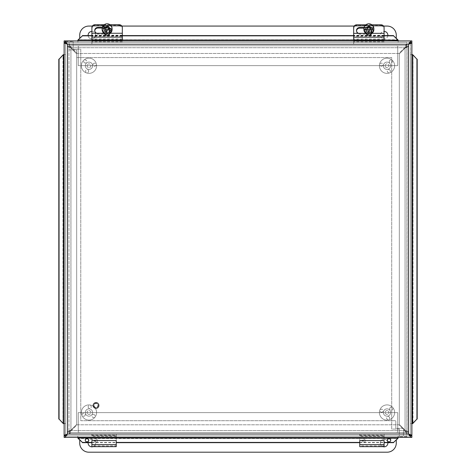<?xml version="1.0" encoding="UTF-8"?>
<svg xmlns="http://www.w3.org/2000/svg" width="476" height="476" viewBox="0 0 476 476"><rect width="100%" height="100%" fill="white"/><g stroke="black" fill="none" stroke-linecap="round" stroke-linejoin="round"><path stroke-width="0.36" stroke-dasharray="2.38 1.78" d="M84.085 62.475A1.535 1.535 0 0 0 86.245 62.63A1.535 1.535 0 0 0 86.4 60.464A1.535 1.535 0 0 0 84.234 60.315A1.535 1.535 0 0 0 84.085 62.475M94.26 63.165A1.535 1.535 0 0 0 93.046 64.968A1.535 1.535 0 0 0 94.849 66.182A1.535 1.535 0 0 0 96.057 64.379A1.535 1.535 0 0 0 94.26 63.165M88.572 71.638A1.535 1.535 0 0 0 87.62 69.686A1.535 1.535 0 0 0 85.674 70.638A1.535 1.535 0 0 0 86.626 72.59A1.535 1.535 0 0 0 88.572 71.638M87.179 65.141A1.898 1.898 0 0 0 89.333 67.622A1.898 1.898 0 0 0 90.404 64.516A1.898 1.898 0 0 0 87.179 65.141A1.898 1.898 0 0 1 89.589 63.962A1.898 1.898 0 0 1 90.767 66.378A1.898 1.898 0 0 1 88.358 67.556A1.898 1.898 0 0 1 87.179 65.141M92.427 66.949A3.653 3.653 0 0 1 86.216 68.157A3.653 3.653 0 0 1 88.274 62.177A3.653 3.653 0 0 1 92.427 66.949A3.653 3.653 0 0 1 86.216 68.157A3.653 3.653 0 0 1 88.274 62.177A3.653 3.653 0 0 1 92.427 66.949M96.17 68.235A7.61 7.61 0 0 1 83.229 70.751A7.61 7.61 0 0 1 87.519 58.292A7.61 7.61 0 0 1 96.17 68.235A7.61 7.61 0 0 1 83.229 70.751A7.61 7.61 0 0 1 87.519 58.292A7.61 7.61 0 0 1 96.17 68.235M381.145 66.128A1.535 1.535 0 0 0 382.954 64.932A1.535 1.535 0 0 0 381.752 63.124A1.535 1.535 0 0 0 379.943 64.319A1.535 1.535 0 0 0 381.145 66.128M389.636 60.482A1.535 1.535 0 0 0 389.773 62.648A1.535 1.535 0 0 0 391.938 62.517A1.535 1.535 0 0 0 391.802 60.351A1.535 1.535 0 0 0 389.636 60.482M390.278 70.662A1.535 1.535 0 0 0 388.339 69.698A1.535 1.535 0 0 0 387.375 71.638A1.535 1.535 0 0 0 389.314 72.608A1.535 1.535 0 0 0 390.278 70.662M385.221 66.36A1.898 1.898 0 0 0 388.446 67.021A1.898 1.898 0 0 0 387.399 63.897A1.898 1.898 0 0 0 385.221 66.36A1.898 1.898 0 0 1 386.417 63.957A1.898 1.898 0 0 1 388.821 65.158A1.898 1.898 0 0 1 387.625 67.562A1.898 1.898 0 0 1 385.221 66.36M390.487 64.599A3.653 3.653 0 0 1 386.292 69.341A3.653 3.653 0 0 1 384.287 63.338A3.653 3.653 0 0 1 390.487 64.599A3.653 3.653 0 0 1 386.292 69.341A3.653 3.653 0 0 1 384.287 63.338A3.653 3.653 0 0 1 390.487 64.599M394.235 63.344A7.61 7.61 0 0 1 385.506 73.215A7.61 7.61 0 0 1 381.324 60.72A7.61 7.61 0 0 1 394.235 63.344A7.61 7.61 0 0 1 385.506 73.215A7.61 7.61 0 0 1 381.324 60.72A7.61 7.61 0 0 1 394.235 63.344M84.323 416.125A1.535 1.535 0 0 0 85.144 414.114A1.535 1.535 0 0 0 83.133 413.293A1.535 1.535 0 0 0 82.318 415.304A1.535 1.535 0 0 0 84.323 416.125M88.167 406.677A1.535 1.535 0 0 0 89.494 408.39A1.535 1.535 0 0 0 91.213 407.063A1.535 1.535 0 0 0 89.881 405.344A1.535 1.535 0 0 0 88.167 406.677M94.426 414.727A1.535 1.535 0 0 0 92.279 415.018A1.535 1.535 0 0 0 92.57 417.172A1.535 1.535 0 0 0 94.718 416.875A1.535 1.535 0 0 0 94.426 414.727M87.822 414.019A1.898 1.898 0 0 0 90.856 412.746A1.898 1.898 0 0 0 88.239 410.758A1.898 1.898 0 0 0 87.822 414.019A1.898 1.898 0 0 1 87.459 411.359A1.898 1.898 0 0 1 90.125 410.996A1.898 1.898 0 0 1 90.488 413.656A1.898 1.898 0 0 1 87.822 414.019M91.184 409.598A3.653 3.653 0 0 1 90.386 415.875A3.653 3.653 0 0 1 85.347 412.049A3.653 3.653 0 0 1 91.184 409.598A3.653 3.653 0 0 1 90.386 415.875A3.653 3.653 0 0 1 85.347 412.049A3.653 3.653 0 0 1 91.184 409.598M93.576 406.45A7.61 7.61 0 0 1 91.916 419.529A7.61 7.61 0 0 1 81.426 411.55A7.61 7.61 0 0 1 93.576 406.45A7.61 7.61 0 0 1 91.916 419.529A7.61 7.61 0 0 1 81.426 411.55A7.61 7.61 0 0 1 93.576 406.45M390.243 407.575A1.535 1.535 0 0 0 390.118 409.741A1.535 1.535 0 0 0 392.283 409.866A1.535 1.535 0 0 0 392.408 407.7A1.535 1.535 0 0 0 390.243 407.575M389.683 417.761A1.535 1.535 0 0 0 387.869 416.571A1.535 1.535 0 0 0 386.679 418.386A1.535 1.535 0 0 0 388.493 419.576A1.535 1.535 0 0 0 389.683 417.761M381.139 412.186A1.535 1.535 0 0 0 383.079 411.21A1.535 1.535 0 0 0 382.103 409.271A1.535 1.535 0 0 0 380.163 410.247A1.535 1.535 0 0 0 381.139 412.186M387.613 410.705A1.898 1.898 0 0 0 385.161 412.894A1.898 1.898 0 0 0 388.285 413.924A1.898 1.898 0 0 0 387.613 410.705A1.898 1.898 0 0 1 388.827 413.103A1.898 1.898 0 0 1 386.429 414.31A1.898 1.898 0 0 1 385.215 411.913A1.898 1.898 0 0 1 387.613 410.705M385.875 415.976A3.653 3.653 0 0 1 384.59 409.782A3.653 3.653 0 0 1 390.6 411.764A3.653 3.653 0 0 1 385.875 415.976A3.653 3.653 0 0 1 384.59 409.782A3.653 3.653 0 0 1 390.6 411.764A3.653 3.653 0 0 1 385.875 415.976M384.638 419.737A7.61 7.61 0 0 1 381.954 406.831A7.61 7.61 0 0 1 394.473 410.961A7.61 7.61 0 0 1 384.638 419.737A7.61 7.61 0 0 1 381.954 406.831A7.61 7.61 0 0 1 394.473 410.961A7.61 7.61 0 0 1 384.638 419.737M78.26 65.64L78.26 45.839L79.718 45.839L78.26 45.839L78.26 65.64L397.734 65.64L397.734 45.839L396.276 45.839L397.734 45.839L397.734 65.64L78.26 65.64M396.276 38.241L396.276 35.2A9.133 9.133 0 0 0 387.143 26.067L88.851 26.067A9.133 9.133 0 0 0 79.718 35.2L79.718 38.247M387.851 35.599A3.772 3.772 0 0 1 383.834 38.967A3.772 3.772 0 0 1 380.33 35.069A3.772 3.772 0 0 1 384.096 31.428M387.875 35.2A3.772 3.772 0 0 0 382.21 31.934A3.772 3.772 0 0 0 382.21 38.467A3.772 3.772 0 0 0 387.875 35.2M91.898 31.428A3.772 3.772 0 0 1 95.67 35.2A3.772 3.772 0 0 1 92.094 38.967A3.772 3.772 0 0 1 88.143 35.599M95.67 35.2A3.772 3.772 0 0 0 90.006 31.934A3.772 3.772 0 0 0 90.006 38.467A3.772 3.772 0 0 0 95.67 35.2M92.362 26.067L121.868 26.067M354.18 26.067L383.579 26.067M78.26 412.632L78.26 432.428L79.718 432.428L78.26 432.428L78.26 412.632L397.734 412.632L397.734 432.428L396.276 432.428L397.734 432.428L397.734 412.632L78.26 412.632M79.718 440.014L79.718 443.067A9.133 9.133 0 0 0 88.851 452.2L387.143 452.2A9.133 9.133 0 0 0 396.276 443.067L396.276 440.02M387.875 443.067A3.772 3.772 0 0 0 382.21 439.8A3.772 3.772 0 0 0 382.21 446.339A3.772 3.772 0 0 0 387.875 443.067M382.906 446.649A3.772 3.772 0 0 1 384.233 439.294A3.772 3.772 0 0 1 387.851 442.668M88.143 442.668A3.772 3.772 0 0 1 92.094 439.3A3.772 3.772 0 0 1 95.67 443.067A3.772 3.772 0 0 0 90.006 439.8A3.772 3.772 0 0 0 90.006 446.339A3.772 3.772 0 0 0 95.67 443.067A3.772 3.772 0 0 1 93.088 446.649M91.898 28.518A3.046 2.999 180 0 1 94.938 25.52L94.938 25.966A3.046 2.999 -0 0 0 91.898 28.959L91.898 44.333L91.898 28.959M119.292 25.966L119.292 25.52A3.046 2.999 180 0 1 122.332 28.518L122.332 28.959A3.046 2.999 -0 0 0 119.292 25.966L94.938 25.966M102.923 30.833A4.189 4.123 -0 0 0 107.112 34.956A4.189 4.123 -0 0 0 111.301 30.833A4.189 4.123 -0 0 0 107.112 26.71A4.189 4.123 -0 0 0 102.923 30.833L102.923 31.101A4.189 4.123 -0 0 0 107.112 35.224A4.189 4.123 -0 0 0 111.301 31.101A4.189 4.123 -0 0 0 107.112 26.971A4.189 4.123 -0 0 0 102.923 31.101M119.292 25.52L94.938 25.52M122.332 28.518L122.332 28.959M107.112 33.445A2.386 2.35 -0 0 0 109.498 31.101A2.386 2.35 -0 0 0 107.112 28.75A2.386 2.35 -0 0 0 104.726 31.101A2.386 2.35 -0 0 0 107.112 33.445M107.112 32.737A2.386 2.35 180 0 1 104.726 30.387A2.386 2.35 180 0 1 107.112 28.036A2.386 2.35 180 0 1 109.498 30.387A2.386 2.35 180 0 1 107.112 32.737M122.332 41.775L91.898 41.775L122.332 41.775M122.332 44.333L91.898 44.333L122.332 44.333M353.662 28.518A3.046 2.999 180 0 1 356.702 25.52L356.702 25.966A3.046 2.999 -0 0 0 353.662 28.959L353.662 44.333L353.662 28.959M381.056 25.966L381.056 25.52A3.046 2.999 180 0 1 384.096 28.518L384.096 28.959A3.046 2.999 -0 0 0 381.056 25.966L356.702 25.966M364.693 30.833A4.189 4.123 -0 0 0 368.882 34.956A4.189 4.123 -0 0 0 373.071 30.833A4.189 4.123 -0 0 0 368.882 26.71A4.189 4.123 -0 0 0 364.693 30.833L364.693 31.101A4.189 4.123 -0 0 0 368.882 35.224A4.189 4.123 -0 0 0 373.071 31.101A4.189 4.123 -0 0 0 368.882 26.971A4.189 4.123 -0 0 0 364.693 31.101M381.056 25.52L356.702 25.52M384.096 28.518L384.096 28.959M368.882 33.445A2.386 2.35 -0 0 0 371.268 31.101A2.386 2.35 -0 0 0 368.882 28.75A2.386 2.35 -0 0 0 366.496 31.101A2.386 2.35 -0 0 0 368.882 33.445M368.882 32.737A2.386 2.35 180 0 1 366.496 30.387A2.386 2.35 180 0 1 368.882 28.036A2.386 2.35 180 0 1 371.268 30.387A2.386 2.35 180 0 1 368.882 32.737M384.096 41.775L353.662 41.775L384.096 41.775M384.096 44.333L353.662 44.333L384.096 44.333M95.694 441.3A1.523 1.166 180 0 1 94.171 440.139A1.523 1.166 180 0 1 95.694 438.973A1.523 1.166 180 0 1 97.217 440.139A1.523 1.166 180 0 1 95.694 441.3M95.694 442.46A1.523 1.166 -0 0 0 97.217 441.294A1.523 1.166 -0 0 0 95.694 440.127A1.523 1.166 -0 0 0 94.171 441.294A1.523 1.166 -0 0 0 95.694 442.46M116.245 446.649L116.245 445.935L91.898 445.935L91.898 446.649M116.245 440.562L116.245 444.846L91.898 444.774L91.898 433.939L91.898 435.736L116.245 435.736L91.898 435.736L91.898 436.284L116.245 436.284L116.245 435.123L116.245 445.935L116.245 433.939L116.245 435.123L91.898 435.123L91.898 445.935L91.898 440.562L116.245 440.562M91.898 433.939L116.245 433.939L91.898 433.939L91.898 435.736M116.245 433.939L116.245 435.736M122.332 27.59L122.332 28.215A3.046 2.862 -0 0 0 119.292 25.353L94.938 25.353A3.046 2.862 -0 0 0 91.898 28.215L91.898 27.59M110.039 24.728L104.19 24.728M91.898 33.255L91.898 37.176L91.898 33.255M122.332 36.17L122.332 33.255L122.332 37.176L122.332 36.17L91.898 36.17M102.388 27.406L106.725 27.406A3.237 3.04 180 0 1 109.962 30.446A3.237 3.04 180 0 1 106.725 33.493L97.985 33.493A3.237 3.04 180 0 1 96.729 33.255M94.76 30.762A3.237 3.04 -0 0 0 97.985 34.117L106.725 34.117A3.237 3.04 -0 0 0 109.962 31.071A3.237 3.04 -0 0 0 106.725 28.03L102.221 28.03M91.898 40.133L91.898 28.215M122.332 28.215L122.332 39.657L91.898 39.657M122.332 39.657L122.332 40.133M384.096 27.668L384.096 28.292A3.046 2.862 -0 0 0 381.056 25.436L356.702 25.436A3.046 2.862 -0 0 0 353.662 28.292L353.662 27.668M371.911 24.812L365.848 24.812M353.662 33.338L353.662 37.259L353.662 33.338M384.096 36.247L384.096 33.338L384.096 37.259L384.096 36.247L353.662 36.247M364.051 27.483L368.489 27.483A3.237 3.04 180 0 1 371.726 30.529A3.237 3.04 180 0 1 368.489 33.57L359.749 33.57A3.237 3.04 180 0 1 358.493 33.338M356.53 30.839A3.237 3.04 -0 0 0 359.749 34.195L368.489 34.195A3.237 3.04 -0 0 0 371.726 31.154A3.237 3.04 -0 0 0 368.489 28.108L363.973 28.108M353.662 40.21L353.662 28.292M384.096 28.292L384.096 39.74L353.662 39.74M384.096 39.74L384.096 40.21M108.522 25.817L108.403 26.216M107.945 28.274L108.522 26.251M102.15 28.268L106.279 29.679M106.874 31.589L107.451 30.006L111.586 31.148M107.451 30.006L107.451 29.488M105.702 31.267L105.702 31.696L106.874 32.023M105.821 31.297L105.702 31.696M108.992 33.255A4.986 4.909 180 0 1 105.232 33.255M106.457 34.98A2.434 2.398 0 0 0 109.474 32.076A2.434 2.398 0 0 0 105.41 30.952A2.434 2.398 0 0 0 106.457 34.98M106.291 35.45A3.046 2.999 180 0 1 104.071 32.564A3.046 2.999 180 0 1 107.939 29.679A3.046 2.999 180 0 1 110.158 32.564A3.046 2.999 180 0 1 106.291 35.45M107.939 26.614A3.046 2.999 180 0 1 110.158 29.5A3.046 2.999 180 0 1 106.291 32.386A3.046 2.999 180 0 1 104.071 29.5A3.046 2.999 180 0 1 107.939 26.614M110.325 33.255A4.986 4.909 180 0 1 103.899 33.255M102.126 29.5A4.986 4.909 180 0 1 108.463 24.77A4.986 4.909 180 0 1 112.098 29.5M369.608 25.573L369.59 26.002M369.525 28.102L369.608 26.002M363.944 29.679L368.234 29.851M369.364 31.565L369.453 29.899L373.743 30.065M369.453 29.899L369.453 29.381M368.15 31.946L368.168 31.517L368.15 31.946L369.364 31.993M370.548 33.338A4.986 4.909 180 0 1 367.216 33.338M368.781 35.069A2.434 2.398 0 0 0 371.036 31.559A2.434 2.398 0 0 0 366.823 31.392A2.434 2.398 0 0 0 368.781 35.069M368.757 35.557A3.046 2.999 180 0 1 365.836 32.564A3.046 2.999 180 0 1 369.001 29.572A3.046 2.999 180 0 1 371.923 32.564A3.046 2.999 180 0 1 368.757 35.557M369.001 26.501A3.046 2.999 180 0 1 371.923 29.5A3.046 2.999 180 0 1 368.757 32.493A3.046 2.999 180 0 1 365.836 29.5A3.046 2.999 180 0 1 369.001 26.501M371.994 33.338A4.986 4.909 180 0 1 365.764 33.338M363.896 29.5A4.986 4.909 180 0 1 369.078 24.591A4.986 4.909 180 0 1 373.868 29.5M363.545 441.3A1.523 1.166 180 0 1 362.028 440.139A1.523 1.166 180 0 1 363.545 438.973A1.523 1.166 180 0 1 365.068 440.139A1.523 1.166 180 0 1 363.545 441.3M363.545 442.46A1.523 1.166 0 0 0 365.068 441.294A1.523 1.166 0 0 0 363.545 440.127A1.523 1.166 0 0 0 362.028 441.294A1.523 1.166 0 0 0 363.545 442.46M384.096 446.649L384.096 445.935L359.749 445.935L359.749 446.649M384.096 440.562L384.096 444.846L359.749 444.774L359.749 433.939L359.749 435.736L384.096 435.736L359.749 435.736L359.749 436.284L384.096 436.284L384.096 435.123L384.096 445.935L384.096 433.939L384.096 435.123L359.749 435.123L359.749 445.935L359.749 440.562L384.096 440.562M359.749 433.939L384.096 433.939L359.749 433.939L359.749 435.736M384.096 433.939L384.096 435.736M69.252 433.939C69.942 433.731 70.632 432.607 71.329 430.548L77.07 424.806L398.924 424.806L404.665 430.548C405.362 432.607 406.052 433.731 406.742 433.939L69.252 433.939L69.252 432.5L77.07 424.806L398.924 424.806L404.665 430.548L71.329 430.548L404.665 430.548L406.742 432.5L406.742 433.939C406.183 433.731 405.623 432.607 405.064 430.548L406.742 432.5L69.252 432.5L406.742 432.5L406.742 433.939L69.252 433.939L69.252 432.5L70.93 430.548C70.371 432.607 69.811 433.731 69.252 433.939M408.45 432.232C408.247 431.542 407.117 430.845 405.064 430.155L399.316 424.408L399.316 53.859L405.064 48.112C407.117 47.422 408.247 46.731 408.45 46.035L408.45 432.232L407.016 432.232L399.316 424.408L399.316 53.859L405.064 48.112L405.064 430.155L405.064 48.112L407.016 46.035L408.45 46.035C408.247 46.6 407.117 47.16 405.064 47.719L407.016 46.035L407.016 432.232L407.016 46.035L408.45 46.035L408.45 432.232L407.016 432.232L405.064 430.548C407.117 431.113 408.247 431.672 408.45 432.232M406.742 44.333C406.052 44.536 405.362 45.666 404.665 47.719L398.924 53.461L77.07 53.461L71.329 47.719C70.632 45.666 69.942 44.536 69.252 44.333L406.742 44.333L406.742 45.767L398.924 53.461L77.07 53.461L71.329 47.719L404.665 47.719L71.329 47.719L69.252 45.767L69.252 44.333C69.811 44.536 70.371 45.666 70.93 47.719L69.252 45.767L406.742 45.767L69.252 45.767L69.252 44.333L406.742 44.333L406.742 45.767L405.064 47.719C405.623 45.666 406.183 44.536 406.742 44.333M67.544 46.035C67.747 46.731 68.877 47.422 70.93 48.112L76.678 53.859L76.678 424.408L70.93 430.155C68.877 430.845 67.747 431.542 67.544 432.232L67.544 46.035L68.978 46.035L76.678 53.859L76.678 424.408L70.93 430.155L70.93 48.112L70.93 430.155L68.978 432.232L67.544 432.232C67.747 431.672 68.877 431.113 70.93 430.548L68.978 432.232L68.978 46.035L68.978 432.232L67.544 432.232L67.544 46.035L68.978 46.035L70.93 47.719C68.877 47.16 67.747 46.6 67.544 46.035M65.557 41.644L73.167 41.596L65.557 41.596L65.557 435.921L403.422 435.921L403.422 428.311L395.812 428.311L395.812 420.701L80.777 420.701L80.777 49.206L73.167 49.206L73.167 41.596L73.167 49.206L80.777 49.206L80.777 420.701L395.812 420.701L395.812 428.311L403.422 428.311L403.422 435.921L65.557 435.921M65.557 434.606L65.557 43.661M406.932 436.665L399.322 436.665L406.932 436.665L406.932 42.34L69.074 42.34L69.074 49.95L76.684 49.95L76.684 57.56L391.712 57.56L391.712 429.055L399.322 429.055L399.322 436.665L399.322 429.055L391.712 429.055L391.712 57.56L76.684 57.56L76.684 49.95L69.074 49.95L69.074 42.34L406.932 42.34L406.932 436.665M93.707 405.457A2.315 2.315 0 0 1 96.021 403.148A2.315 2.315 0 0 1 98.336 405.457A2.315 2.315 0 0 1 96.021 407.771A2.315 2.315 0 0 1 93.707 405.457A2.315 2.315 0 0 0 96.021 407.771A2.315 2.315 0 0 0 98.336 405.457A2.315 2.315 0 0 0 96.021 403.148A2.315 2.315 0 0 0 93.707 405.457M94.093 405.457A1.934 1.934 0 0 0 96.985 407.135A1.934 1.934 0 0 0 96.985 403.785A1.934 1.934 0 0 0 94.093 405.457M92.981 405.457A3.046 3.046 0 0 0 96.021 408.503A3.046 3.046 0 0 0 99.067 405.457A3.046 3.046 0 0 0 96.021 402.416A3.046 3.046 0 0 0 92.981 405.457A3.046 3.046 0 0 0 96.021 408.503A3.046 3.046 0 0 0 99.067 405.457A3.046 3.046 0 0 0 96.021 402.416A3.046 3.046 0 0 0 92.981 405.457M411.877 435.921L411.877 437.361L398.168 437.361L398.168 435.921L64.123 435.921L411.877 435.921L398.168 435.921L397.817 438.503L78.183 438.503L77.838 438.039M65.557 43.441L67.461 44.244L408.539 44.244L408.539 434.017L67.461 434.017L67.461 44.244L65.557 42.733L65.557 435.534L65.557 423.646L64.123 423.646L65.557 423.646L65.557 54.621L64.123 54.615L64.123 435.534L65.557 435.534L67.461 434.017L65.557 435.504M64.123 42.34L64.123 40.906L398.162 40.906L398.162 42.34L398.162 40.906L411.877 40.906L411.877 42.34L64.123 42.34L411.877 42.34M67.461 44.244L65.557 42.763M410.443 435.534L411.877 435.534L411.877 54.621L410.443 54.615L410.443 435.534L410.443 42.733L410.443 54.615L413.019 54.96L413.019 423.301L412.561 423.646M410.443 423.646L412.412 423.646M410.443 54.615L411.877 54.621L411.877 42.733L410.437 42.763M64.123 435.921L64.123 437.361L77.832 437.361L77.838 435.921L77.838 437.896M77.832 42.34L78.183 39.764L397.817 39.764L398.162 40.222M65.557 42.733L65.557 54.615L64.123 54.615L65.557 54.621L64.123 54.621L64.123 42.733L65.504 42.733M65.557 423.646L62.981 423.301L62.981 54.96L63.439 54.621M85.269 440.288A1.702 1.678 0 0 0 86.971 442.091A1.702 1.678 0 0 0 88.673 440.413M387.333 440.288A1.702 1.678 0 0 0 389.029 442.091A1.702 1.678 0 0 0 390.737 440.413M384.096 35.599L353.662 35.599M122.332 35.599L91.898 35.599M398.168 42.34L398.162 40.371M65.557 54.621L63.588 54.621M77.832 435.921L77.832 437.361L77.838 435.921L77.832 437.361L398.162 437.361L398.168 435.921M91.898 442.418L116.245 442.418M359.749 442.418L384.096 442.418M91.898 442.668L116.245 442.668M359.749 442.668L384.096 442.668M384.096 35.849L353.662 35.849M122.332 35.849L91.898 35.849M122.332 41.799L91.898 41.799M122.332 40.508L91.898 40.508M384.096 41.799L353.662 41.799M384.096 40.508L353.662 40.508M116.245 444.643L91.898 444.643M94.938 24.728L94.938 25.353M119.292 25.353L119.292 24.728M97.985 33.493L97.985 34.117M106.725 33.493L106.725 34.117M106.725 27.406L106.725 28.03M122.332 37.128L91.898 37.128L122.332 37.134M122.332 33.362L91.898 33.362M122.332 35.254L91.898 35.254M122.332 38.961L91.898 38.961M122.332 37.045L91.898 37.045M356.702 24.812L356.702 25.436M381.056 25.436L381.056 24.812M359.749 33.57L359.749 34.195M368.489 33.57L368.489 34.195M368.489 27.483L368.489 28.108M384.096 37.205L353.662 37.205L384.096 37.211M384.096 33.439L353.662 33.439M384.096 35.337L353.662 35.337M384.096 39.038L353.662 39.038M384.096 37.128L353.662 37.128M384.096 444.643L359.749 444.643M405.064 430.548L70.93 430.548L405.064 430.548L405.064 47.719L405.064 430.548M70.93 47.719L405.064 47.719L70.93 47.719L70.93 430.548L70.93 47.719M93.171 405.457A2.85 2.85 0 0 0 96.021 408.307A2.85 2.85 0 0 0 98.871 405.457A2.85 2.85 0 0 0 96.021 402.613A2.85 2.85 0 0 0 93.171 405.457A2.85 2.85 0 0 0 96.021 408.307A2.85 2.85 0 0 0 98.871 405.457A2.85 2.85 0 0 0 96.021 402.613A2.85 2.85 0 0 0 93.171 405.457M67.461 434.017L65.557 434.826M91.898 40.014L122.332 40.014M353.662 40.014L384.096 40.014M109.498 31.101L109.498 30.387M104.726 31.101L104.726 30.387M371.268 31.101L371.268 30.387M366.496 31.101L366.496 30.387M97.217 441.294L97.217 440.139M94.171 441.294L94.171 440.139M116.245 444.846L91.898 444.846M109.962 30.446L109.962 31.071M94.742 30.446L94.742 31.071M122.332 37.176L91.898 37.176M122.332 35.2L91.898 35.2M122.332 39.062L91.898 39.062M371.726 30.529L371.726 31.154M356.512 30.529L356.512 31.154M384.096 37.259L353.662 37.259M384.096 35.283L353.662 35.283M384.096 39.145L353.662 39.145M104.071 29.5L104.071 32.564M110.158 29.5L110.158 32.564M365.836 29.5L365.836 32.564M371.923 29.5L371.923 32.564M365.068 441.294L365.068 440.139M362.028 441.294L362.028 440.139M384.096 444.846L359.749 444.846"/><path stroke-width="0.71" d="M383.579 26.067L387.143 26.067A9.133 9.133 0 0 1 396.276 35.2L396.276 38.241M384.096 31.428A3.772 3.772 0 0 1 387.851 35.599M88.143 35.599A3.772 3.772 0 0 1 91.898 31.428M79.718 38.247L79.718 35.2A9.133 9.133 0 0 1 88.851 26.067L92.362 26.067M121.868 26.067L354.18 26.067M396.276 440.02L396.276 443.067A9.133 9.133 0 0 1 387.143 452.2L88.851 452.2A9.133 9.133 0 0 1 79.718 443.067L79.718 440.014M387.851 442.668A3.772 3.772 0 0 1 382.906 446.649M93.088 446.649A3.772 3.772 0 0 1 88.143 442.668M91.898 446.649L91.898 440.562L116.245 440.562L116.245 446.649L91.898 446.649M91.898 33.255L91.898 40.133L122.332 40.133L122.332 33.255L91.898 33.255L91.898 27.59A3.046 2.862 180 0 1 94.938 24.728L104.19 24.728M122.332 33.255L122.332 27.59A3.046 2.862 180 0 0 119.292 24.728L110.039 24.728M96.729 33.255A3.237 3.04 180 0 1 97.985 27.406L102.388 27.406M102.221 28.03L97.985 28.03A3.237 3.04 -0 0 0 94.76 30.762M353.662 33.338L353.662 40.21L384.096 40.21L384.096 33.338L353.662 33.338L353.662 27.668A3.046 2.862 180 0 1 356.702 24.812L365.848 24.812M384.096 33.338L384.096 27.668A3.046 2.862 180 0 0 381.056 24.812L371.911 24.812M358.493 33.338A3.237 3.04 180 0 1 359.749 27.483L364.051 27.483M363.973 28.108L359.749 28.108A3.237 3.04 -0 0 0 356.53 30.839M102.643 26.805L102.643 26.537A9.068 1.517 15.9 0 1 106.773 27.43A9.092 0.428 -74.5 0 1 107.35 25.496L106.773 27.947L102.643 26.805A4.986 4.909 180 0 0 102.179 28.268M106.773 27.947L106.773 27.43M107.35 25.496A8.586 1.434 15.9 0 1 108.522 25.817A9.092 0.428 105.5 0 0 107.945 27.757L107.945 28.274L112.08 29.417A4.986 4.909 180 0 1 111.586 31.148L111.586 30.88A9.068 1.517 -164.1 0 0 107.451 29.488A9.092 0.428 105.5 0 0 106.874 31.589A8.586 1.434 -164.1 0 0 105.702 31.267A9.092 0.428 -74.5 0 1 106.279 29.161A9.068 1.517 -164.1 0 0 102.15 28.268A4.986 4.909 180 0 0 102.126 28.709L102.126 29.5A4.986 4.909 180 0 0 103.899 33.255M108.403 26.216L107.35 25.924M107.945 27.757A9.068 1.517 15.9 0 1 112.08 29.149L112.08 29.417M106.279 29.161L105.821 31.297M111.586 30.88A4.986 4.909 180 0 1 108.992 33.255M105.232 33.255A4.986 4.909 180 0 1 102.126 28.709M102.643 26.537A4.986 4.909 180 0 1 112.08 29.149M112.098 28.709L112.098 29.5A4.986 4.909 180 0 1 110.325 33.255M364.021 27.882L364.021 27.614A9.068 1.571 2.3 0 1 368.311 27.537L368.394 25.525L368.311 28.054L364.021 27.882A4.986 4.909 180 0 0 363.896 28.977L363.896 29.5A4.986 4.909 180 0 0 365.764 33.338M368.311 28.054L368.311 27.537M368.394 25.525A8.586 1.487 2.3 0 1 369.608 25.573L369.525 28.102L373.815 28.268A4.986 4.909 180 0 1 373.743 30.065L373.743 29.798A9.068 1.571 -177.7 0 0 369.453 29.381L369.364 31.565A8.586 1.487 -177.7 0 0 368.15 31.517L368.234 29.333A9.068 1.571 -177.7 0 0 363.944 29.411L363.944 29.679A4.986 4.909 180 0 1 363.896 28.977M369.59 26.002L368.394 25.954M369.525 27.584A9.068 1.571 2.3 0 1 373.815 28.001L373.815 28.268M368.234 29.333L368.168 31.517M373.743 29.798A4.986 4.909 180 0 1 370.548 33.338M367.216 33.338A4.986 4.909 180 0 1 363.944 29.411M364.021 27.614A4.986 4.909 180 0 1 373.815 28.001M373.868 28.977L373.868 29.5A4.986 4.909 180 0 1 371.994 33.338M359.749 446.649L359.749 440.562L384.096 440.562L384.096 446.649L359.749 446.649M65.557 435.921L65.557 434.606M65.557 43.661L65.557 41.644M65.557 435.504L64.123 435.921L64.123 437.361C65.236 437.158 66.348 436.046 67.461 434.017L64.123 435.534L64.123 42.733L67.461 44.244L67.461 434.017L408.539 434.017L411.877 435.921L411.877 437.361C410.764 437.158 409.652 436.046 408.539 434.017L410.443 435.534M410.496 435.534L411.877 435.534L411.466 435.052L408.539 434.017L408.539 44.244L411.877 42.34L411.877 40.906C410.764 41.103 409.652 42.215 408.539 44.244L411.877 42.733L411.877 435.534M65.557 42.763L64.123 42.34L64.123 40.906L411.877 40.906M410.443 42.733L408.539 44.244L411.472 43.209M65.509 435.534L64.123 435.534M65.504 42.733L64.123 42.733M64.123 40.906C65.236 41.103 66.348 42.215 67.461 44.244L408.539 44.244M410.496 42.733L411.877 42.733M63.588 423.646L62.981 423.301L64.123 423.646M62.981 423.301L59.066 419.07L63.439 423.646M63.231 423.301L63.439 54.621L62.981 54.96L63.588 54.621M398.162 437.896L397.817 438.503L398.162 437.361M397.817 438.503L393.587 442.418L398.162 438.039M397.817 438.253L77.838 438.039L78.183 438.503L77.838 437.896M384.096 40.014L398.162 40.222L397.817 39.764L398.162 40.371M77.838 40.371L78.183 39.764L77.838 40.906M78.183 39.764L82.413 35.849L77.838 40.222M412.412 54.621L413.019 54.96L411.877 54.621M413.019 54.96L416.934 59.191L412.561 54.621M412.769 54.96L412.561 423.646L413.019 423.301L412.412 423.646M88.667 440.288A1.702 1.678 0 0 0 86.971 438.735A1.702 1.678 0 0 0 85.269 440.288M88.673 440.163A1.702 1.678 180 0 1 86.971 441.841A1.702 1.678 180 0 1 85.264 440.163A1.702 1.678 180 0 1 86.971 438.485A1.702 1.678 180 0 1 88.673 440.163M390.731 440.288A1.702 1.678 0 0 0 389.029 438.735A1.702 1.678 0 0 0 387.333 440.288M390.737 440.163A1.702 1.678 180 0 1 389.029 441.841A1.702 1.678 180 0 1 387.327 440.163A1.702 1.678 180 0 1 389.029 438.485A1.702 1.678 180 0 1 390.737 440.163M78.183 438.253L82.413 442.418L78.183 438.503M412.769 423.301L416.934 419.07L413.019 423.301M397.817 40.014L393.587 35.849L397.817 39.764M63.231 54.96L59.066 59.191L62.981 54.96M77.838 438.039L77.838 437.361M412.561 423.646L411.877 423.646M393.587 35.599L384.096 35.599M353.662 35.599L122.332 35.599M91.898 35.599L82.413 35.599M398.162 40.222L398.162 40.906M63.439 54.621L64.123 54.621M82.413 442.418L91.898 442.418M116.245 442.418L359.749 442.418M384.096 442.418L393.587 442.418M82.413 442.668L91.898 442.668M116.245 442.668L359.749 442.668M384.096 442.668L393.587 442.668M393.587 35.849L384.096 35.849M353.662 35.849L122.332 35.849M91.898 35.849L82.413 35.849M59.066 59.191L59.066 419.07M58.816 59.191L58.816 419.07M416.934 419.07L416.934 59.191M417.184 419.07L417.184 59.191M411.877 437.361L64.123 437.361M91.898 444.643L116.245 444.643M97.985 27.406L97.985 28.03M122.332 37.116L91.898 37.116M359.749 27.483L359.749 28.108M384.096 37.199L353.662 37.199M359.749 444.643L384.096 444.643M411.472 435.052L408.539 434.017M65.557 434.826L64.528 435.052M64.528 43.209L65.557 43.441M78.183 40.014L91.898 40.014M122.332 40.014L353.662 40.014"/></g></svg>
